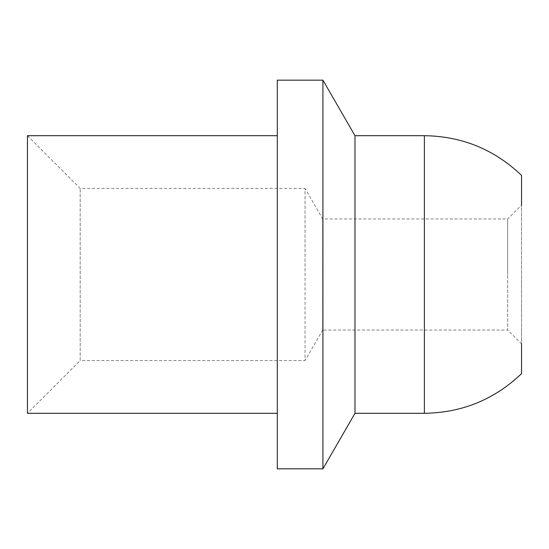 <?xml version="1.0" encoding="UTF-8"?>
<svg xmlns="http://www.w3.org/2000/svg" width="549" height="549" viewBox="0 0 549 549"><rect width="100%" height="100%" fill="white"/><g stroke="black" fill="none" stroke-linecap="round" stroke-linejoin="round"><path stroke-width="0.41" stroke-dasharray="2.75 2.06" d="M521.55 373.629L521.55 274.5L521.55 343.9L507.667 330.024L507.667 274.5L507.667 330.024L322.695 330.024L322.695 218.976L322.695 330.024L305.066 360.563L305.066 274.5L305.066 360.563L80.195 360.563L80.195 188.437L80.195 360.563L27.45 413.308L27.45 135.692L80.195 188.437L305.066 188.437L305.066 274.5L305.066 188.437L322.695 218.976L507.667 218.976L507.667 274.5L507.667 218.976L521.55 205.1L521.55 274.5L521.55 175.371M354.983 413.308L354.983 135.692M322.922 80.168L322.922 468.832M277.3 468.832L277.3 80.168M424.384 135.692L424.384 413.308"/><path stroke-width="0.82" d="M521.55 343.9L521.55 373.629C494.347 399.548 461.956 412.773 424.384 413.308L354.983 413.308L322.922 468.832L277.3 468.832L277.3 80.168L322.922 80.168L354.983 135.692L424.384 135.692C461.956 136.227 494.34 149.452 521.55 175.371L521.55 205.1M354.983 135.692L354.983 413.308M322.922 468.832L322.922 80.168M277.3 135.692L27.45 135.692L27.45 413.308L277.3 413.308M424.384 413.308L424.384 135.692"/></g></svg>
